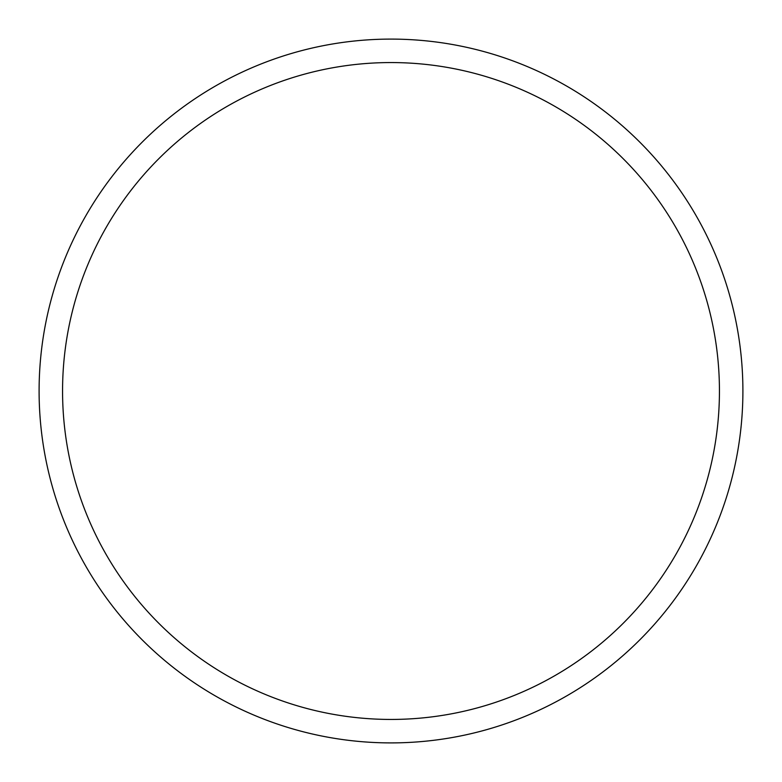 <?xml version="1.0" encoding="UTF-8"?>
<svg xmlns="http://www.w3.org/2000/svg" width="782" height="782" viewBox="0 0 782 782"><rect width="100%" height="100%" fill="white"/><g stroke="black" fill="none" stroke-linecap="round" stroke-linejoin="round"><path stroke-width="1.17" d="M719.44 391A328.44 328.44 0 0 0 391 62.56A328.44 328.44 0 0 0 62.56 391A328.44 328.44 0 0 0 391 719.44A328.44 328.44 0 0 0 719.44 391M39.1 391A351.9 351.9 0 0 1 391 39.1A351.9 351.9 0 0 1 742.9 391A351.9 351.9 0 0 1 391 742.9A351.9 351.9 0 0 1 39.1 391"/></g></svg>
